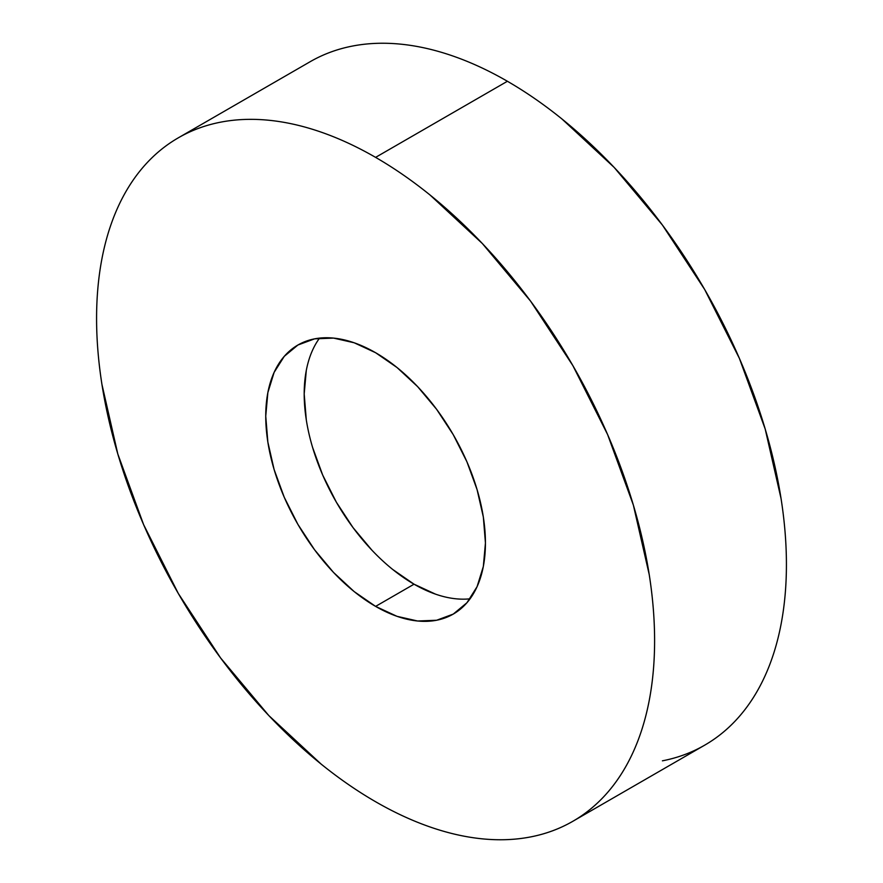 <?xml version="1.0" encoding="UTF-8"?>
<svg xmlns="http://www.w3.org/2000/svg" width="883" height="883" viewBox="0 0 883 883"><rect width="100%" height="100%" fill="white"/><g stroke="black" fill="none" stroke-linecap="round" stroke-linejoin="round"><path stroke-width="1.32" d="M662.416 760.826C677.647 757.868 691.742 752.647 704.7 745.164A394.58 227.814 -120 0 0 765.186 428.983A394.58 227.814 -120 0 0 507.405 81.269L375.595 157.373A394.58 227.814 60 0 1 633.365 505.087A394.58 227.814 60 0 1 572.879 821.267A394.58 227.814 60 0 1 375.595 801.731A394.58 227.814 60 0 1 117.814 454.017A394.58 227.814 60 0 1 178.3 137.836A394.58 227.814 60 0 1 375.595 157.373L507.405 81.269C489.094 70.695 470.948 62.285 452.979 56.037C435.01 49.79 417.56 45.828 400.639 44.15C383.708 42.472 367.626 43.112 352.394 46.071C337.163 49.029 323.068 54.249 310.121 61.733L178.3 137.836C191.258 130.353 205.353 125.132 220.584 122.174C235.816 119.216 251.898 118.576 268.818 120.254C285.739 121.931 303.189 125.894 321.158 132.141C339.127 138.388 357.273 146.799 375.595 157.373C393.906 167.947 412.052 180.485 430.021 194.988L482.361 243.542L530.606 301.169L572.879 365.639L607.581 434.502L633.365 505.087L649.248 574.69C652.813 597.504 654.601 619.48 654.601 640.639C654.601 661.797 652.813 681.709 649.248 700.396C645.672 719.082 640.374 736.168 633.365 751.665C626.356 767.161 617.758 780.771 607.581 792.481C597.405 804.192 585.837 813.795 572.879 821.267C559.932 828.751 545.837 833.971 530.606 836.929C515.374 839.888 499.292 840.528 482.361 838.85C465.44 837.172 447.99 833.21 430.021 826.963C412.052 820.715 393.906 812.305 375.595 801.731C357.273 791.157 339.127 778.618 321.158 764.115L268.818 715.561L220.584 657.934L178.3 593.464L143.598 524.601L117.814 454.017L101.942 384.414C98.366 361.6 96.578 339.624 96.578 318.465C96.578 297.306 98.366 277.394 101.942 258.708C105.518 240.021 110.805 222.935 117.814 207.439C124.823 191.942 133.421 178.333 143.598 166.622C153.774 154.911 165.342 145.309 178.3 137.836M375.595 606.389A155.353 89.691 60 0 1 274.105 469.502A155.353 89.691 60 0 1 297.913 345.021A155.353 89.691 60 0 1 375.595 352.714A155.353 89.691 60 0 1 477.074 489.601A155.353 89.691 60 0 1 453.266 614.082A155.353 89.691 60 0 1 375.595 606.389L414.039 584.193L375.595 606.389L397.019 616.334L417.626 621.003L436.621 620.252L453.266 614.082L466.93 602.758L477.074 586.687L483.332 566.5L485.44 542.968L483.332 517.008L477.074 489.601L466.93 461.809L453.266 434.701L436.621 409.326L417.626 386.633L397.019 367.516L375.595 352.714L354.16 342.77L333.553 338.101L314.569 338.851L297.913 345.021L284.26 356.346L274.105 372.416L267.858 392.604L265.739 416.136L267.858 442.096L274.105 469.502L284.26 497.295L297.913 524.403L314.569 549.778L333.553 572.471L354.16 591.588L375.595 606.389M319.558 338.101A155.353 89.691 -120 0 0 318.586 465.021A155.353 89.691 -120 0 0 414.039 584.193L392.604 569.392M371.997 550.275L353.012 527.581L336.368 502.206L322.703 475.098L312.549 447.306M306.302 419.9L304.194 393.939L306.302 370.407M435.474 594.127L414.039 584.193A155.353 89.691 -120 0 0 470.076 598.806M572.879 821.267L704.7 745.164C717.658 737.691 729.226 728.089 739.402 716.378C749.579 704.667 758.177 691.058 765.186 675.561C772.195 660.065 777.481 642.979 781.058 624.292C784.634 605.606 786.422 585.694 786.422 564.535C786.422 543.376 784.634 521.4 781.058 498.586L765.186 428.983L739.402 358.399L704.7 289.536L662.416 225.066L614.182 167.439L561.842 118.885C543.873 104.382 525.727 91.843 507.405 81.269A394.58 227.814 -120 0 0 310.121 61.733"/></g></svg>
